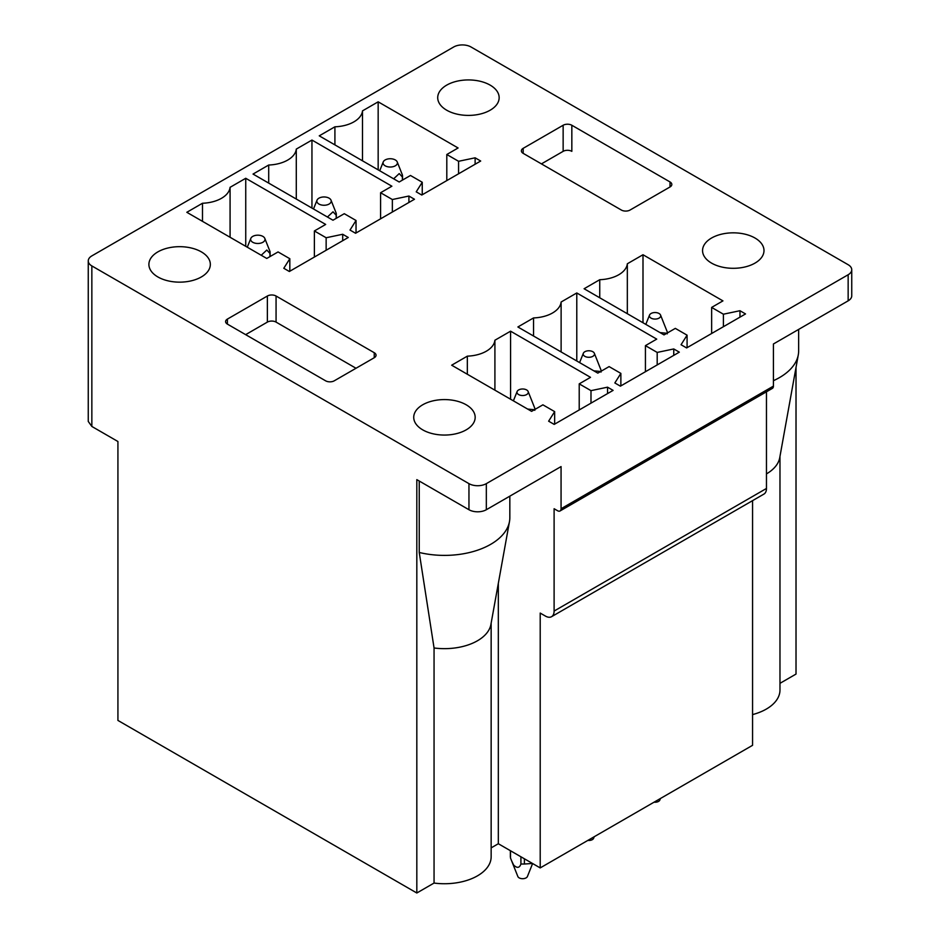 <?xml version="1.0" encoding="UTF-8"?>
<svg xmlns="http://www.w3.org/2000/svg" width="940" height="940" viewBox="0 0 940 940"><rect width="100%" height="100%" fill="white"/><g stroke="black" fill="none" stroke-linecap="round" stroke-linejoin="round"><path stroke-width="1.41" d="M245.645 334.652L267.371 322.103A6.145 3.549 0 0 1 276.066 322.103L276.066 296.018A6.145 3.549 0 0 0 267.371 296.018L227.398 319.095A6.145 3.549 0 0 0 225.6 321.609A6.145 3.549 0 0 0 227.398 324.112L227.398 319.095M91.85 255.892A12.291 7.097 0 0 0 88.254 260.909A12.291 7.097 0 0 0 91.85 265.926L468.954 483.642A12.291 7.097 0 0 0 486.332 483.642L848.15 274.75A12.291 7.097 0 0 0 851.746 269.733A12.291 7.097 0 0 0 848.15 264.716L471.046 47A12.291 7.097 0 0 0 453.668 47L91.85 255.892M276.066 296.018L374.249 352.712A6.145 3.549 0 0 1 376.047 355.214A6.145 3.549 0 0 1 374.249 357.729L374.249 352.712M227.398 324.112L325.593 380.806A6.145 3.549 0 0 0 334.276 380.806L374.249 357.729M563.142 125.255L523.181 148.332A6.145 3.549 0 0 0 521.383 150.846A6.145 3.549 0 0 0 523.181 153.349L621.364 210.043A6.145 3.549 0 0 0 630.047 210.043L670.02 186.966A6.145 3.549 0 0 0 671.818 184.451A6.145 3.549 0 0 0 670.02 181.949L571.837 125.255A6.145 3.549 0 0 0 563.142 125.255L563.142 151.34A6.145 3.549 180 0 1 571.837 151.34L571.837 125.255M438.957 92.672A30.715 17.731 0 0 0 437.711 97.666A30.715 17.731 0 0 0 464.066 115.221A30.715 17.731 0 0 0 497.918 102.66A30.715 17.731 0 0 0 499.152 97.666A30.715 17.731 0 0 0 472.808 80.112A30.715 17.731 0 0 0 438.957 92.672M188.258 281.436A30.715 17.731 0 0 0 210.337 264.422A30.715 17.731 0 0 0 170.963 247.396A30.715 17.731 0 0 0 148.896 264.422A30.715 17.731 0 0 0 188.258 281.436M453.103 434.339A30.715 17.731 0 0 0 475.17 417.325A30.715 17.731 0 0 0 435.808 400.299A30.715 17.731 0 0 0 413.729 417.325A30.715 17.731 0 0 0 453.103 434.339M703.802 245.575A30.715 17.731 0 0 0 702.556 250.569A30.715 17.731 0 0 0 728.911 268.123A30.715 17.731 0 0 0 762.751 255.562A30.715 17.731 0 0 0 763.997 250.569A30.715 17.731 0 0 0 737.641 233.014A30.715 17.731 0 0 0 703.802 245.575M480.693 161.022L421.778 195.038L416.22 191.831L422.248 182.266L410.474 175.475L399.183 181.996L319.248 135.842L334.91 126.806A29.493 17.026 0 0 0 362.499 110.873L378.162 101.826L458.097 147.98L446.805 154.501L458.567 161.292L475.123 157.814L480.693 161.022M414.481 199.257L355.567 233.261L350.009 230.053L356.037 220.489L344.275 213.697L332.971 220.219L253.036 174.064L268.699 165.029A29.493 17.026 0 0 0 296.288 149.096L311.951 140.06L391.886 186.214L380.594 192.735L392.356 199.527L408.912 196.037L414.481 199.257M348.27 237.479L289.356 271.495L283.798 268.276L289.826 258.723L278.064 251.932L266.76 258.453L186.825 212.299L202.488 203.251A29.493 17.026 0 0 0 230.077 187.33L245.739 178.283L325.675 224.437L314.383 230.958L326.145 237.75L342.701 234.272L348.27 237.479M745.526 313.937L686.623 347.941L681.053 344.733L687.081 335.169L675.32 328.377L664.028 334.899L584.093 288.745L599.744 279.709A29.493 17.026 0 0 0 627.332 263.776L642.995 254.74L722.942 300.882L711.639 307.415L723.4 314.207L739.968 310.717L745.526 313.937M679.315 352.159L620.412 386.164L614.842 382.956L620.87 373.392L609.108 366.6L597.817 373.121L517.881 326.979L533.544 317.931A29.493 17.026 0 0 0 561.121 302.01L576.784 292.963L656.731 339.117L645.428 345.638L657.189 352.43L673.757 348.952L679.315 352.159M613.103 390.382L554.201 424.398L548.631 421.19L554.659 411.626L542.897 404.835L531.605 411.356L451.67 365.202L467.333 356.154A29.493 17.026 0 0 0 494.91 340.233L510.573 331.186L590.52 377.339L579.216 383.861L590.99 390.652L607.545 387.174L613.103 390.382M276.066 322.103L356.002 368.257M752.564 500.644L752.564 745.314L540.206 867.914L540.206 613.068L545.423 616.076A12.291 7.097 60 0 0 551.569 616.687L763.926 494.088A12.291 7.097 60 0 0 766.464 488.459L766.464 391.792M491.15 623.091L491.15 856.775A46.695 26.966 180 0 1 434.045 883.059L416.82 893L416.82 479.635L468.954 509.727A12.291 7.097 0 0 0 486.332 509.727L561.062 466.581L561.062 508.728A4.912 2.844 60 0 1 560.04 510.972A4.912 2.844 60 0 1 557.585 510.737L554.106 508.728L554.106 611.059A12.291 7.097 60 0 1 551.569 616.687M563.142 151.34L541.428 163.889M561.062 508.728L773.42 386.117A4.912 2.844 60 0 1 772.398 388.373L560.04 510.972M607.545 387.174L607.545 393.59M590.99 390.652L590.99 403.154M579.216 383.861L579.216 409.946M510.573 331.186L510.573 399.218M494.91 340.233L494.91 390.171M467.333 374.238L467.333 356.154M554.659 411.626L554.659 424.128M673.757 348.952L673.757 355.367M657.189 352.43L657.189 364.931M645.428 345.638L645.428 371.723M576.784 292.963L576.784 360.984M561.121 302.01L561.121 351.948M533.544 336.015L533.544 317.931M620.87 373.392L620.87 385.905M739.968 310.717L739.968 317.144M723.4 314.207L723.4 326.709M711.639 307.415L711.639 333.5M642.995 254.74L642.995 322.761M627.332 263.776L627.332 313.713M599.744 297.792L599.744 279.709M687.081 335.169L687.081 347.671M342.701 234.272L342.701 240.687M326.145 237.75L326.145 250.251M314.383 230.958L314.383 257.043M245.739 178.283L245.739 246.304M230.077 187.33L230.077 237.268M202.488 221.335L202.488 203.251M289.826 258.723L289.826 271.225M408.912 196.037L408.912 202.464M392.356 199.527L392.356 212.029M380.594 192.735L380.594 218.82M311.951 140.06L311.951 208.081M296.288 149.096L296.288 199.045M268.699 183.112L268.699 165.029M356.037 220.489L356.037 232.991M475.123 157.814L475.123 164.242M458.567 161.292L458.567 173.794M446.805 154.501L446.805 180.586M378.162 101.826L378.162 169.858M362.499 110.873L362.499 160.811M334.91 144.889L334.91 126.806M422.248 182.266L422.248 194.768M88.254 260.909L88.254 421.437L91.85 426.454L91.85 265.926M416.82 893L117.923 720.428L117.923 441.506L91.85 426.454M796.016 367.47L796.016 674.074L779.977 683.333M779.977 456.335L779.977 690.03A46.695 26.966 180 0 1 752.564 714.588M540.206 867.914L498.329 843.732L491.15 847.88M773.42 386.117L773.42 343.981L848.15 300.835A12.291 7.097 0 0 0 851.746 295.818L851.746 269.733M434.057 883.059L434.057 647.966L419.24 552.473L419.24 481.022M498.329 843.732L498.329 583.352M773.42 380.688A65.377 37.741 0 0 0 798.295 354.815A65.377 37.741 0 0 0 798.648 350.902L798.648 329.411M766.464 473.901A46.695 26.966 0 0 0 779.73 457.733L798.295 354.815M509.832 496.167L509.832 517.658A65.377 37.741 180 0 1 509.48 521.571A65.377 37.741 180 0 1 419.24 552.473M509.48 521.571L490.903 624.489A46.695 26.966 180 0 1 434.045 647.977M654.052 802.184A4.912 2.844 0 0 0 659.845 800.046L660.468 798.483M660.056 332.607L666.86 333.265M667.236 333.865L667.236 331.867L667.236 333.865M660.561 315.076A5.664 3.266 0 0 0 660.021 314.242A5.664 3.266 0 0 0 654.275 312.573A5.664 3.266 0 0 0 649.54 315.076A5.664 3.266 0 0 0 650.081 317.368A5.664 3.266 0 0 0 657.06 318.86A5.664 3.266 0 0 0 660.561 315.076L667.236 331.855M393.649 178.8L399.23 173.583L402.402 176.99L402.402 180.139M397.232 161.95A7.179 4.148 0 0 0 391.204 158.778A7.179 4.148 0 0 0 383.931 160.893A7.179 4.148 0 0 0 383.238 161.95A7.179 4.148 0 0 0 387.68 166.756A7.179 4.148 0 0 0 396.539 164.864A7.179 4.148 0 0 0 397.232 161.95L402.402 174.981A12.291 7.097 0 0 1 402.52 175.98A12.291 7.097 0 0 1 402.402 176.99M327.437 217.023L333.019 211.805L336.191 215.213L336.191 218.362M331.021 200.173A7.179 4.148 0 0 0 325.005 197.001A7.179 4.148 0 0 0 317.72 199.127A7.179 4.148 0 0 0 317.027 200.173A7.179 4.148 0 0 0 321.468 204.991A7.179 4.148 0 0 0 330.328 203.099A7.179 4.148 0 0 0 331.021 200.173L336.191 213.204A12.291 7.097 0 0 1 336.309 214.214A12.291 7.097 0 0 1 336.191 215.213M594.256 836.718L593.634 838.269A4.912 2.844 180 0 1 587.841 840.419M583.881 355.602A5.664 3.266 0 0 0 590.849 357.082A5.664 3.266 0 0 0 594.35 353.299A5.664 3.266 0 0 0 593.81 352.465A5.664 3.266 0 0 0 588.076 350.796A5.664 3.266 0 0 0 583.329 353.299A5.664 3.266 0 0 0 583.881 355.602M601.036 372.099L601.036 370.09L601.036 372.099M594.35 353.299L601.024 370.09M593.845 370.83L600.648 371.488M261.238 255.257L266.807 250.028L269.98 253.436L269.98 256.596M264.81 238.408A7.179 4.148 0 0 0 258.794 235.223A7.179 4.148 0 0 0 251.509 237.35A7.179 4.148 0 0 0 250.816 238.408A7.179 4.148 0 0 0 255.269 243.213A7.179 4.148 0 0 0 264.117 241.322A7.179 4.148 0 0 0 264.81 238.408L269.98 251.438A12.291 7.097 0 0 1 270.097 252.437A12.291 7.097 0 0 1 269.98 253.436M532.604 863.531L527.422 876.503A4.912 2.844 180 0 1 523.298 878.677A4.912 2.844 180 0 1 518.316 877.22A4.912 2.844 180 0 1 517.846 876.503L510.49 857.997L510.49 855.976M517.67 393.825A5.664 3.266 0 0 0 524.638 395.317A5.664 3.266 0 0 0 528.139 391.522A5.664 3.266 0 0 0 527.598 390.688A5.664 3.266 0 0 0 521.865 389.019A5.664 3.266 0 0 0 517.118 391.522A5.664 3.266 0 0 0 517.67 393.825M520.913 856.775L520.913 864.036L524.391 864.013L524.391 858.784M534.825 410.322L534.825 408.312L534.825 410.322M510.49 857.997L510.49 850.759M528.139 391.522L534.813 408.312M527.634 409.065L534.437 409.711M524.391 864.013L532.486 863.461M520.913 864.036C519.55 868.008 517.141 868.36 513.675 865.117L511.384 860.347M267.371 322.103L267.371 296.018M554.106 611.059L766.464 488.459M523.181 148.332L523.181 153.349M670.02 181.949L670.02 186.966M486.332 509.727L486.332 483.642M468.954 509.727L468.954 483.642M848.15 300.835L848.15 274.75M649.54 315.076L645.815 324.382M402.52 180.069L402.52 175.98M383.238 161.95L379.713 170.751M336.309 218.292L336.309 214.214M317.027 200.173L313.502 208.986M583.329 353.299L579.604 362.617M270.097 256.526L270.097 252.437M250.816 238.408L247.291 247.208M510.373 856.986L510.373 850.688M517.118 391.522L513.393 400.839"/></g></svg>
